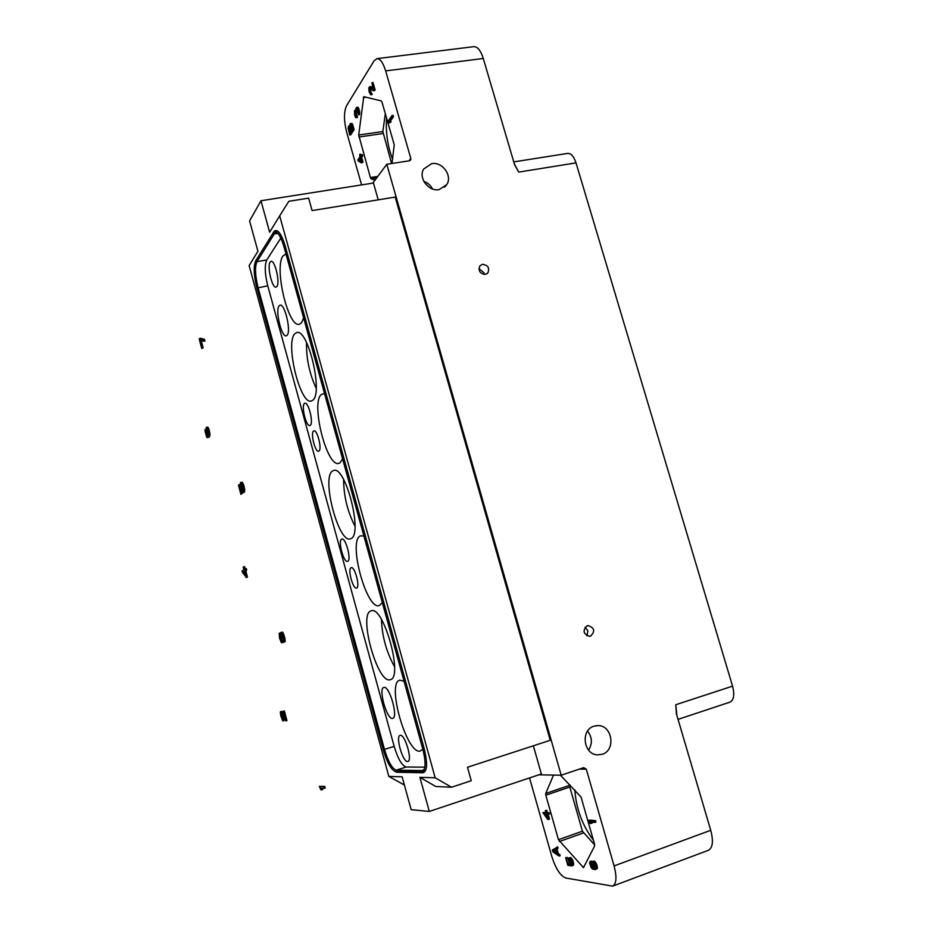 <?xml version="1.0" encoding="UTF-8"?>
<svg xmlns="http://www.w3.org/2000/svg" width="933" height="933" viewBox="0 0 933 933"><rect width="100%" height="100%" fill="white"/><g stroke="black" fill="none" stroke-linecap="round" stroke-linejoin="round"><path stroke-width="1.4" d="M594.029 726.166L597.925 725.594C612.351 725.139 616.13 750.4 602.158 754.307L597.458 754.879C583.312 754.47 580.419 729.781 594.029 726.166M587.568 731.075C592.245 737.245 592.572 743.589 588.571 750.109M513.756 161.899L567.707 153.397C571.089 153.245 573.865 156.417 576.011 162.878L518.701 172.104L514.549 164.581L483.282 58.487L385.656 70.908L410.823 158.482L410.695 159.916L409.447 160.791L386.787 164.255L561.199 775.241L583.72 767.649L586.297 769.177L614.089 865.917L710.736 830.3L676.402 713.792L675.749 704.742L732.568 686.152C734.749 694.747 733.886 700.077 729.991 702.129L678.046 719.366M576.011 162.878L732.568 686.152M439.116 189.621C428.597 191.871 418.054 177.83 423.675 169.025L431.617 163.648C442.382 161.444 452.808 175.987 446.72 184.664L439.116 189.621M590.426 636.259L589.878 636.376C583.148 634.16 582.309 630.58 587.358 625.658L587.79 625.553C594.589 627.676 595.476 631.244 590.426 636.259M485.382 274.384C479.889 273.696 478.069 270.838 479.924 265.812L482.466 264.319C487.994 265.054 489.802 267.934 487.866 272.961L485.382 274.384M372.803 183.136L386.787 164.255M385.656 70.908C383.136 62.744 380.209 58.651 376.897 58.651L374.04 60.867L346.575 105.686C343.799 111.843 343.81 120.625 346.621 132.054L361.596 184.909M529.547 777.924L551.776 856.389C555.683 868.623 560.336 875.83 565.736 878L612.631 886.14C616.48 883.843 616.97 877.102 614.089 865.917M391.988 163.462L394.239 144.837L382.005 102.14L381.235 100.904L363.765 96.659L358.692 135.017L382.845 131.541L391.58 163.52M374.973 180.221L371.124 178.786L370.401 177.55L358.692 135.017M361.538 162.96L363.03 162.155L361.666 157.362L362.715 155.858L362.366 154.656L360.278 156.324L359.718 154.33L359.835 156.966L357.852 159.858L358.19 161.047L361.538 162.96L361.981 162.319L360.616 157.525L361.654 156.009L361.316 154.808M361.059 155.193L360.768 154.167L359.718 154.33M358.389 114.794L359.45 114.654L359.625 111.459L357.666 107.225L356.021 107.995L355.823 110.665L354.528 110.665L354.633 115.156L355.601 117.418L356.476 117.5L354.715 112.415L355.38 111.365L356.651 112.846L356.604 108.531L358.552 114.246L358.412 110.677L356.604 107.377M356.126 117.756L357.537 117.348L355.823 111.913M356.359 113.313L357.712 112.706L357.327 109.103M373.678 90.898L375.183 90.128L373.025 82.594L371.929 82.734L373.2 89.23L369.596 86.734L368.815 87.994L369.095 91.761L370.774 94.839L369.538 91.352L369.585 88.273L373.678 90.898L374.075 90.268L371.929 82.734M372.838 87.982L371.054 86.629L369.596 86.734M370.774 94.839L372.244 94.408L370.879 92.04L370.494 88.542M389.364 122.981L391.16 121.85L390.192 121.43L393.516 116.66L393.143 115.377L392.023 115.529L388.046 121.278L389.364 122.981L390.041 122.013L389.084 121.582L392.396 116.812L392.023 115.529M349.688 134.97L350.726 134.83L354.12 129.594L352.406 123.937L350.19 123.634L349.595 126.282L348.685 125.99L348.126 128.008L349.688 134.97L353.071 129.745L351.356 124.089L350.458 123.483M376.897 58.651L473.847 46.662C477.591 46.603 480.74 50.545 483.282 58.487M710.736 830.3C713.558 841.158 712.765 847.829 708.392 850.301L612.631 886.14M553.514 775.09L545.723 793.458L545.817 795.196L558.459 839.7L583.498 867.632L594.613 845.986L594.543 844.167L581.049 797.062L560.441 775.23M594.811 822.44L595.919 822.043L595.511 820.62L589.446 820.095L588.338 820.48L590.041 823.373L591.067 823.466L589.773 821.973L594.811 822.44L594.403 821.017L588.338 820.48M591.067 823.466L592.175 823.081L591.335 822.125M591.592 867.177L592.677 866.78L591.394 861.042L589.994 861.614L589.644 863.34L591.277 867.795L592.747 869.136L595.429 869.579L596.257 868.6L596.105 866.337L594.589 862.757L592.467 861.322L591.732 863.433L593.633 868.39L592.105 867.702L590.811 865.731L590.309 861.439M595.429 869.579L597.353 868.191L596.863 864.774L594.962 861.591L592.467 861.322M571.661 864.494L570.016 859.165M571.941 865.964L573.352 865.206L573.667 863.538L572.652 859.946L570.576 857.485L568.302 858.757L569.958 864.576L568.069 864.273L565.643 857.707L567.8 865.288L570.868 865.789L569.06 861.007L569.48 858.931L571.428 861.381L571.941 865.964L572.57 864.996L571.591 860.331L569.048 857.789M569.608 863.97L567.276 857.415L565.643 857.707M545.782 812.433L542.901 812.643L547.764 819.454L549.49 819.151L548.126 814.357M548.441 819.512L546.948 814.252L549.572 814.019L549.199 812.701L547.624 812.573L546.33 810.334L545.28 810.695L545.91 812.888L542.901 812.643M559.17 856.109L560.22 855.736L558.214 853.333L556.966 848.925L558.086 848.237L557.712 846.919L552.336 850.056L552.837 851.806L559.17 856.109L557.176 853.707L555.928 849.298L557.048 848.61L556.674 847.292M538.842 774.81L561.199 775.241M404.409 785.038L388.839 776.431L249.123 265.613L257.928 251.28L249.589 220.923L260.972 200.758L269.637 232.2L279.678 215.838L435.163 777.784L419.908 777.341L429.308 811.453L541.362 773.97L533.361 745.805M279.678 215.838L288.822 201.295L308.625 198.146L312.1 210.578L395.207 197.085L550.237 740.301L467.491 767.253L471.247 780.734L451.514 787.242L435.163 777.784M378.238 199.849L373.457 183.043L260.972 200.758M429.308 811.453L411.161 809.657L402.146 776.816L388.839 776.431M394.787 771.334L396.933 772.244L422.999 772.757C427.349 771.381 427.699 763.194 424.06 748.184L285.311 246.37C281.509 233.996 277.847 228.888 274.337 231.069L255.7 260.867C253.391 266.372 253.788 275.445 256.89 288.075L383.218 749.759C386.822 761.876 390.74 769.095 394.986 771.404L421.658 771.976L423.582 770.961C425.821 767.113 425.506 759.637 422.661 748.534L284.017 246.93C281.591 238.556 278.944 233.542 276.086 231.897L272.972 233.052L274.29 233.903L256.948 261.66C254.744 266.908 255.106 275.55 258.068 287.586L384.489 749.444C388.256 761.911 392.21 768.815 396.362 770.157L422.381 770.541L424.398 769.293M451.514 787.242L435.781 786.507L419.908 777.341M280.821 238.078L266.768 259.957C264.482 265.205 264.82 273.824 267.771 285.836L394.181 746.412C397.948 758.844 401.936 765.713 406.158 767.019L424.877 767.159M276.879 286.536L276.028 287.166C272.144 288.519 266.908 266.162 270.15 262.033L271.06 261.345C274.967 259.922 280.227 282.711 276.879 286.536M407.558 761.526C402.729 762.156 395.312 736.184 400.082 735.391L400.35 735.344C405.074 734.306 412.724 760.698 407.908 761.48L407.558 761.526M318.981 451.024L318.585 451.222C315.237 452.505 310.386 433.274 313.5 431.093L313.931 430.859C317.29 429.53 322.165 449.03 318.981 451.024M356.639 588.047L356.523 588.082C352.966 589.539 347.438 568.92 351.065 567.731L351.216 567.661C354.785 566.156 360.348 587.055 356.639 588.047M303.633 317.92L301.499 322.83L299.306 324.264C288.274 327.996 273.87 267.549 283.026 255.91L285.953 253.928M294.688 333.886L296.764 332.521C307.867 328.194 323.25 392.548 312.928 400.105L311.272 401.05C300.251 404.945 285.125 343.647 294.688 333.886M342.574 458.803L340.137 462.756L338.842 463.374C326.947 467.678 310.526 403.126 321.29 394.507L324.532 393.516M332.463 471.037L333.676 470.454C345.513 465.474 363.1 534.247 351.065 538.563L350.318 538.866C338.516 543.321 321.279 477.684 332.463 471.037M382.308 602.566L379.311 605.587C366.599 610.497 347.764 541.035 360.336 535.88L363.905 535.95M370.984 610.905L371.206 610.835C383.486 605.179 403.674 677.836 390.262 679.702L389.959 679.772C377.27 683.504 358.179 613.879 370.984 610.905M422.859 749.281L419.792 751.182C406.088 752.873 386.402 682.501 399.825 680.204L404.071 681.288M392.478 718.422L392.735 718.363C398.543 717.477 389.469 685.557 383.953 687.411L383.801 687.446C378.075 688.356 386.833 719.693 392.478 718.422M347.729 561.316C351.659 560.022 345.711 537.42 341.875 539.041L341.63 539.134C337.793 540.685 343.694 562.949 347.531 561.386L347.729 561.316M310.339 425.273C313.721 422.906 308.508 401.796 304.893 403.208L304.368 403.511C301.067 406.123 306.246 426.906 309.861 425.541L310.339 425.273M287.154 335.227C291.329 331.133 284.787 303.377 280.052 305.149L279.072 305.849C275.037 310.374 281.533 337.524 286.256 335.822L287.154 335.227M277.474 232.912L275.97 232.585L274.29 233.903L277.847 233.308M478.921 268.564L483.959 272.763L484.169 274.454M585.049 627.233L587.848 630.731L586.915 635.874M593.411 840.236C582.355 825.437 576.139 808.631 574.786 789.808M569.923 784.863L569.806 787.02L582.425 831.186L594.706 844.995M595.511 820.62L594.403 821.017M594.193 861.019L593.108 861.427M594.962 861.591L593.878 861.987M595.674 862.36L594.589 862.757M596.397 863.585L595.301 863.993M596.863 864.774L595.767 865.171M597.19 865.941L596.105 866.337M597.4 867.084L596.304 867.492M597.353 868.191L596.257 868.6M597.038 868.81L595.942 869.218M591.732 862.209L590.647 862.605M591.475 862.617L590.391 863.013M591.429 863.27L590.344 863.666M591.499 863.946L590.414 864.343M591.895 865.334L590.811 865.731M592.222 866.046L591.137 866.442M593.003 867.375L592.105 867.702M593.236 867.748L592.548 867.993M592.607 862.687L593.761 862.862L595.056 864.844L595.604 867.154L594.974 868.39L592.968 866.069L593.038 862.524M595.534 867.83L594.053 865.672L593.575 862.733L592.49 863.107M595.406 868.028L594.589 868.331M595.231 867.632L594.134 868.028M594.834 867.13L593.75 867.527M594.379 866.384L593.295 866.792M594.053 865.672L592.968 866.069M593.586 864.051L592.502 864.448M593.516 863.363L592.432 863.771M571.474 863.841L570.425 864.226M570.868 862.885L569.806 863.27M571.789 865.451L570.868 865.789M567.276 857.415L566.226 857.8M569.118 863.888L568.069 864.273M570.576 857.485L569.527 857.87M571.299 858.022L570.238 858.407M571.964 858.768L570.914 859.153M572.652 859.946L571.591 860.331M573.084 861.089L572.022 861.474M573.468 862.442L572.407 862.827M573.667 863.538L572.617 863.923M573.632 864.611L572.57 864.996M573.352 865.206L572.291 865.591M569.97 859.13L568.967 859.491M569.981 859.748L568.92 860.133M570.11 860.623L569.06 861.007M570.495 861.975L569.433 862.349M546.995 810.392L545.28 810.695M547.624 812.573L546.575 812.935L545.957 810.754M549.199 812.701L546.575 812.935M548.522 814.392L548.149 813.075M547.333 817.926L544.161 814.019L546.283 814.194L547.333 817.926M546.621 815.407L545.595 814.136M558.086 848.237L557.048 848.61M556.966 848.925L555.928 849.298M558.214 853.333L557.176 853.707M559.835 854.406L558.797 854.791M553.036 851.001L555.532 849.462L556.651 853.415L553.036 851.001L555.601 849.683M556.278 852.097L554.074 850.628M392.583 159.356C387.603 146.108 385.597 132.346 386.577 118.071M385.317 113.686L382.845 131.541M362.715 155.858L361.654 156.009M361.666 157.362L360.616 157.525M363.03 162.155L361.981 162.319M361.141 161.561L358.785 160.196L360.173 158.167L361.141 161.561M360.884 160.639L358.785 160.196M359.823 160.033L360.453 159.135M358.004 107.283L356.942 107.423M358.33 107.645L357.257 107.796M358.704 108.228L357.642 108.368M359.018 108.916L357.945 109.056M359.473 110.526L358.412 110.677M359.625 111.459L358.564 111.61M359.706 112.496L358.645 112.648M359.73 113.336L358.669 113.488M359.625 114.094L358.552 114.246M357.222 108.881L356.313 109.009M357.199 109.732L356.126 109.884M357.222 110.572L356.149 110.724M357.491 111.902L356.429 112.042M357.712 112.706L356.651 112.846M355.648 111.552L354.82 111.668M355.776 112.275L354.715 112.415M355.8 113.103L354.738 113.255M356.009 114.223L354.948 114.374M356.231 115.027L355.181 115.179M356.593 115.914L355.531 116.065M356.919 116.287L355.858 116.438M357.246 116.345L356.184 116.497M357.537 117.348L356.476 117.5M355.753 110.059L355.03 110.164M375.183 90.128L374.075 90.268M370.308 88.413L369.421 88.53M370.401 89.171L369.305 89.311M370.424 90.046L369.328 90.186M370.634 91.212L369.538 91.352M370.879 92.04L369.783 92.18M371.252 92.95L370.156 93.102M371.591 93.323L370.494 93.475M371.94 93.37L370.844 93.51M372.244 94.408L371.147 94.56M371.054 86.629L369.958 86.769M393.516 116.66L392.396 116.812M390.192 121.43L389.084 121.582M391.16 121.85L390.041 122.013M351.963 123.483L350.913 123.634M352.406 123.937L351.356 124.089M352.767 124.824L351.718 124.964M354.12 129.594L353.071 129.745M349.548 125.768L348.954 125.85M349.782 133.127L348.615 128.661L349.222 127.156L350.785 131.576L349.782 133.127M350.237 125.267L350.983 124.964L352.301 129.22L351.216 130.9L350.05 126.433L351.076 125.15M350.54 131.95L349.758 129.22L348.72 129.372M349.758 129.22L349.723 127.821M349.665 128.521L348.615 128.661M349.7 127.903L348.65 128.043M349.525 127.413L348.814 127.518M351.974 129.734L351.205 125.407M351.193 126.981L350.143 127.133M351.1 126.282L350.05 126.433M351.123 125.663L350.085 125.803M423.827 181.364C427.711 182.751 430.614 185.294 432.55 188.979M324.101 788.373L325.197 788.035L324.731 786.321L319.354 786.402L320.905 789.831L321.628 789.889L320.532 788.14L324.101 788.373L323.634 786.671L319.354 786.402M321.628 789.889L322.713 789.54L321.897 788.233M324.731 786.321L323.634 786.671M203.907 341.245L204.992 341.035L204.56 339.425L200.595 338.259L199.207 338.959L201.773 348.51L199.93 340.067L203.907 341.245L203.476 339.635L199.51 338.469M201.773 348.51L203.161 347.822L201.178 340.428M204.56 339.425L203.476 339.635M203.161 347.822L202.076 348.032M207.511 429.495L208.164 435.175L206.45 430.824L206.625 428.55L207.511 429.495M207.499 437.694L209.424 436.702L209.972 433.997L208.246 427.582L206.345 427.197L206.088 430.941L207.756 436.014L206.659 436.014L205.132 429.413L205.003 430.953L206.636 437.064L207.499 437.694L208.397 436.924L208.922 434.218L207.732 428.865L206.345 427.197M208.467 434.113L207.383 429.25M207.802 427.104L206.776 427.337M208.246 427.582L207.208 427.804M208.77 428.632L207.732 428.865M209.179 429.845L208.129 430.066M209.517 431.128L208.479 431.361M209.797 432.492L208.759 432.714M209.972 433.997L208.922 434.218M209.937 435.058L208.899 435.279M209.773 435.933L208.735 436.166M209.424 436.702L208.397 436.924M209.015 437.215L207.977 437.437M205.913 429.25L205.132 429.413M206.158 431.268L205.435 431.419M206.345 432.154L205.528 432.341M206.555 432.982L205.668 433.169M207.021 434.498L206.076 434.696M207.324 435.175L206.345 435.396M207.639 435.793L206.659 436.014M207.639 436.154L206.974 436.306M207.278 429.052L206.345 429.25M207.394 429.693L206.356 429.915M207.488 430.603L206.45 430.824M207.627 431.443L206.59 431.664M208.106 433.239L207.068 433.46M208.374 433.927L207.336 434.148M208.421 434.603L207.662 434.766M280.786 715.786L282.664 720.742L281.148 713.255L285.906 720.894L283.329 711.261L284.95 718.807L281.09 711.879L280.332 711.996L280.786 715.786M285.906 720.894L286.944 720.579L284.367 710.958L282.944 711.319M283.772 714.421L282.128 711.576L280.565 711.692M283.049 720.976L284.075 720.661L282.034 714.55M281.521 713.663L280.903 713.838M281.929 714.375L280.961 714.655M282.267 715.693L281.241 715.996M282.547 716.754L281.521 717.057M282.979 718.06L281.953 718.375M283.352 718.842L282.314 719.145M283.725 719.343L282.687 719.646M281.754 711.366L280.716 711.669M282.128 711.576L281.09 711.879M282.501 712.077L281.463 712.38M284.367 710.958L283.329 711.261M283.212 637.927L283.842 642.301L283.69 638.067L281.859 632.912L280.576 632.784L280.705 634.883L279.212 633.32L279.527 638.079L281.358 642.58L279.585 634.697L281.754 638.16L281.521 633.647L283.212 637.927M283.842 642.301L285.101 641.624L284.787 637.764L282.956 632.609L281.148 632.259M280.553 632.994L279.375 633.25M281.754 642.744L282.827 642.44L280.635 635.863M281.439 638.277L282.851 637.869L282.139 634.522M282.956 632.609L281.859 632.912M282.559 632.142L281.463 632.446M283.34 633.379L282.244 633.682M283.807 634.44L282.711 634.743M284.18 635.525L283.096 635.828M284.787 637.764L283.69 638.067M285.008 638.907L283.912 639.21M285.136 640.085L284.052 640.388M285.206 640.983L284.11 641.286M285.101 641.624L284.017 641.927M281.964 634.195L281.031 634.452M282.174 635.058L281.09 635.35M282.547 636.749L281.463 637.052M282.851 637.869L281.754 638.16M280.262 635.14L279.503 635.35M280.646 635.944L279.562 636.236M280.938 637.356L279.853 637.647M281.23 638.464L280.157 638.755M281.684 639.816L280.6 640.108M282.069 640.586L280.985 640.889M282.466 641.053L281.381 641.356M280.518 633.204L279.772 633.402M242.498 572.489L246.405 577.34L244.726 571.066L245.682 570.46L245.262 568.885L244.306 569.503L243.198 567.147L243.898 569.76L242.09 570.926L242.498 572.489M245.507 575.766L243.035 572.139L244.318 571.323L245.507 575.766M243.606 566.891L244.644 566.623L245.251 568.885L246.3 568.617L246.72 570.191L245.764 570.798L247.443 577.072L245.997 577.585M244.726 572.839L244.411 571.661M247.443 577.072L246.405 577.34M245.764 570.798L244.726 571.066M246.72 570.191L245.682 570.46M244.073 571.882L243.035 572.139M240.306 486.175L242.055 491.691L240.936 492.717L238.475 485.183L240.947 494.385L242.767 492.729L240.959 487.271L240.854 483.959L242.358 485.965L243.408 492.158L243.606 490.28L241.694 483.166L240.422 482.664L240.306 486.175M243.047 490.047L241.775 484.507M243.408 492.158L244.504 491.901L244.703 490.023L243.816 485.382L242.288 482.361L240.702 482.396M241.857 491.878L241.519 490.595M240.294 486.081L239.898 484.6L238.825 484.857M240.947 494.385L243.746 492.076M243 490.653L242.265 490.828M242.837 489.673L241.752 489.93M243.863 492.484L242.767 492.729M242.288 482.361L241.192 482.606M242.79 482.909L241.694 483.166M243.373 484.075L242.277 484.332M243.816 485.382L242.72 485.638M244.248 487.026L243.163 487.283M244.551 488.46L243.455 488.717M244.703 490.023L243.606 490.28M244.633 491.096L243.548 491.353M241.612 484.227L240.714 484.425M241.74 484.915L240.656 485.172M241.822 485.871L240.726 486.116M242.044 487.026L240.959 487.271M242.475 488.659L241.39 488.904M408.992 160.861L410.823 158.482M518.701 172.104L514.351 163.893M676.88 715.424L675.749 704.742M579.37 769.119L586.297 769.177M406.158 767.019L396.362 770.157L395.662 771.521L396.933 772.244M423.652 770.133L421.658 771.976L422.999 772.757M284.017 246.93L285.311 246.37M422.661 748.534L424.06 748.184M383.218 749.759L394.181 746.412M256.89 288.075L267.771 285.836M255.7 260.867L256.948 261.66L266.768 259.957M381.469 619.5C382.052 636.283 386.414 652.05 394.577 666.792M343.624 479.539C343.706 495.994 347.496 511.564 354.983 526.224M306.49 342.399C306.246 358.447 309.476 373.748 316.182 388.291M545.723 793.458L569.725 785.294M545.817 795.196L569.806 787.02M558.459 839.7L582.425 831.186M559.38 841.519L583.358 832.982M582.81 867.293L584 866.862M363.31 97.545L365.993 97.184M358.878 137.011L383.02 133.536M370.401 177.55L377.795 176.395M371.124 178.786L376.675 177.923M597.925 725.594L596.07 725.699M394.986 771.404L396.222 772.127M273.556 232.305L274.337 231.069M424.223 769.562L423.582 770.961M277.264 232.807L276.086 231.897M487.866 272.961L487.014 273.719M446.72 184.664L444.54 187.171"/></g></svg>
